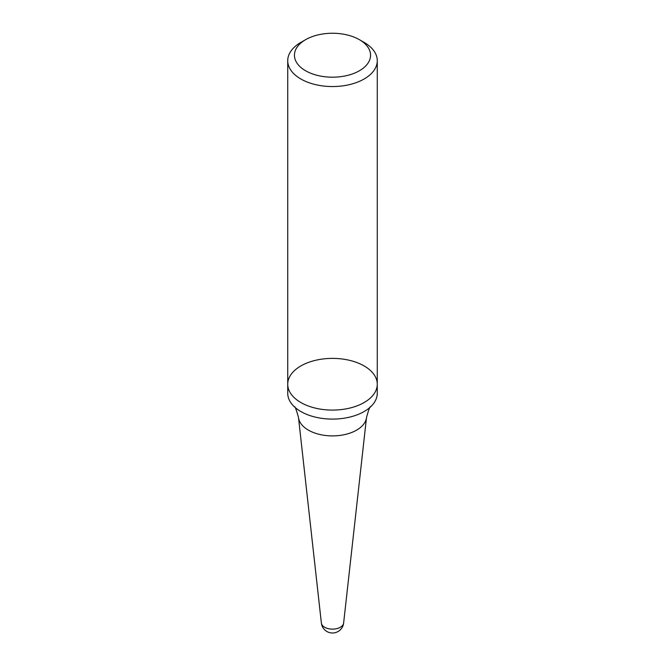 <?xml version="1.0" encoding="UTF-8"?>
<svg xmlns="http://www.w3.org/2000/svg" width="665" height="665" viewBox="0 0 665 665"><rect width="100%" height="100%" fill="white"/><g stroke="black" fill="none" stroke-linecap="round" stroke-linejoin="round"><path stroke-width="1" d="M305.592 70.756A38.055 21.97 0 0 0 359.408 70.756A38.055 21.97 0 0 0 359.408 39.684A38.055 21.97 0 0 0 305.592 39.684A38.055 21.97 0 0 0 305.592 70.756M305.592 39.684L300.838 42.427A44.771 25.852 0 0 0 287.729 60.706A44.771 25.852 0 0 0 300.838 78.985A44.771 25.852 0 0 0 349.632 84.588A44.771 25.852 0 0 0 377.271 60.706A44.771 25.852 0 0 0 364.162 42.427L359.408 39.684M300.838 402.516A44.771 25.852 180 0 1 287.729 384.237A44.771 25.852 0 0 0 300.838 402.516A44.771 25.852 0 0 0 349.632 408.119A44.771 25.852 0 0 0 377.271 384.237A44.771 25.852 180 0 1 349.632 408.119A44.771 25.852 180 0 1 300.838 402.516M321.378 623.097A11.197 11.197 0 0 0 343.622 623.097A11.147 6.434 0 0 1 336.432 628.708A11.147 6.434 0 0 1 324.62 627.236A11.147 6.434 0 0 1 321.378 623.097L298.485 417.487A34.09 19.684 0 0 0 332.5 435.899A34.09 19.684 0 0 0 366.515 417.487C368.676 409.565 370.081 405.974 370.721 406.706M287.729 384.237L287.729 393.239A44.771 25.852 0 0 0 294.287 406.714A44.771 25.852 0 0 0 300.838 411.519A44.771 25.852 0 0 0 370.713 406.714A44.771 25.852 0 0 0 377.271 393.239L377.271 384.237A44.771 25.852 0 0 0 332.5 358.385A44.771 25.852 0 0 0 287.729 384.237L287.729 60.706M294.279 406.706C294.919 405.974 296.324 409.565 298.485 417.487A34.09 19.684 0 0 0 332.5 435.899A34.09 19.684 0 0 0 366.515 417.487L343.622 623.097M377.271 384.237L377.271 60.706"/></g></svg>
